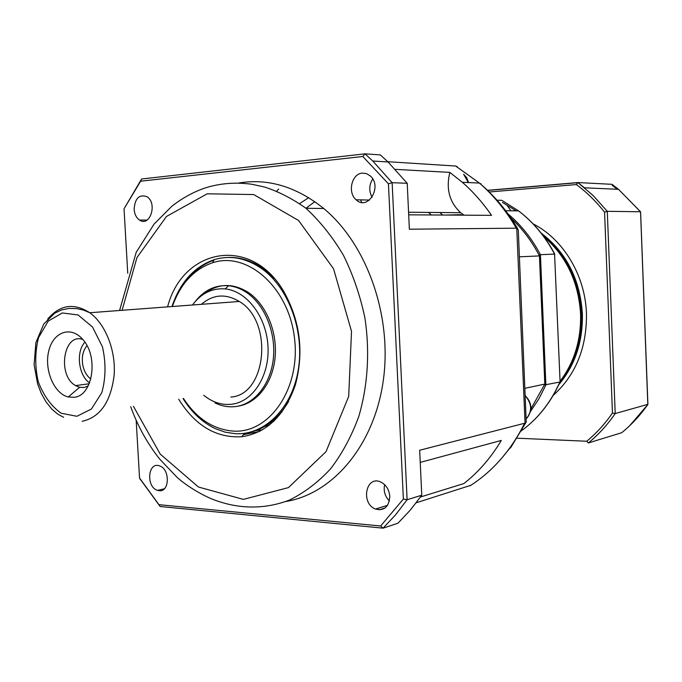 <?xml version="1.0" encoding="UTF-8"?>
<svg xmlns="http://www.w3.org/2000/svg" width="682" height="682" viewBox="0 0 682 682"><rect width="100%" height="100%" fill="white"/><g stroke="black" fill="none" stroke-linecap="round" stroke-linejoin="round"><path stroke-width="1.02" d="M214.873 402.823C221.659 406.174 228.589 407.418 235.674 406.549C254.71 404.187 270.848 384.017 273.388 358.093C275.997 332.194 264.445 304.385 246.466 292.433C240.737 288.622 234.787 286.397 228.606 285.749C215.376 284.795 204.225 290.08 195.163 301.606M204.293 293.78C218.01 283.303 232.63 282.808 248.154 292.314C266.031 304.198 277.565 331.733 275.093 357.496C272.689 383.275 256.807 403.514 237.916 406.182M192.469 304.999C201.19 293.32 212.068 287.949 225.111 288.895C246.645 290.873 266.406 316.678 267.975 346.158C269.774 375.629 253.048 401.707 231.871 404.221C221.872 405.364 212.486 402.363 203.722 395.245M201.412 304.325C213.04 294.317 225.665 293.371 239.297 301.47C273.712 321.367 266.696 395.04 230.84 397.06M74.219 397.274L68.251 396.975C54.04 393.693 44.015 369.78 48.746 351.025C53.094 332.015 70.783 325.459 82.633 339.312C98.856 356.345 92.897 395.91 74.219 397.274M90.842 379.013C86.444 375.705 83.69 370.641 82.582 363.813C81.704 356.336 83.17 350.284 86.981 345.663M89.572 382.875C78.456 375.518 75.719 351.895 84.866 342.193M88.157 386.003L84.039 387.487L79.589 387.299L75.549 385.594C56.964 375.509 63.486 332.475 82.769 339.466M559.666 382.764C574.849 363.515 582.121 340.514 581.473 313.771C579.248 280.473 566.265 254.156 542.505 234.838M489.233 191.992L576.392 184.566L577.807 182.554L612.027 184.319L618.514 189.332L640.509 211.761L607.287 211.318L593.135 195.529L577.842 182.554L584.551 187.806L618.514 189.332L640.551 211.761L647.815 404.545C640.228 415.381 631.523 424.775 621.694 432.72L588.31 442.968C598.429 434.698 607.398 424.895 615.207 413.565L647.815 404.358M576.392 184.566C586.767 192.298 596.153 201.48 604.567 212.136L607.287 211.318L615.207 413.565L612.462 413.07C604.951 423.88 596.375 433.266 586.733 441.245L588.31 442.968M510.878 210.789L507.058 205.231M543.946 236.756C566.299 256.151 578.507 281.862 580.57 313.891C581.226 339.789 574.389 362.261 560.058 381.298M544.415 384.98L559.854 382.022C550.425 403.079 537.22 419.618 520.23 431.638M538.959 254.966L540.434 254.701C531.883 238.504 521.099 224.941 508.09 214.003M497.033 200.21L501.833 200.329L518.55 210.883C533.188 222.059 545.199 236.458 554.577 254.079L540.434 254.701L545.873 385.015L538.891 398.851L530.519 411.442M560.084 381.826L554.577 254.079L560.084 381.843M442.669 215.035L439.847 212.528M314.794 201.676L305.945 208.274C292.766 198.88 279.108 191.838 264.983 187.149L251.999 184.285C235.017 181.941 218.837 183.356 203.458 188.513C192.102 192.699 181.565 198.624 171.821 206.279L154.089 224.063L136.195 252.34L119.597 310.489M265.46 269.774L265.298 270.243M281.683 411.672L281.939 412.099M420.53 496.982L463.871 483.564C478.406 472.183 490.895 457.81 501.33 440.427L420.24 462.396M408.688 214.821L491.534 215.35C482.856 202.776 473.129 191.753 462.345 182.299L449.856 172.401C445.832 188.803 449.429 202.247 460.665 212.716L464.144 215.18M260.174 430.18L260.592 430.888M511.04 218.189C522.386 228.675 531.858 241.249 539.453 255.912L519.428 256.824M524.79 388.339L544.807 384.077L530.877 408.961M539.453 255.912L544.807 384.077M387.751 161.711L455.678 166.033L457.298 166.74M480.691 184.14L480.912 183.594M518.286 229.928L516.751 228.248L525.046 423.079L526.223 421.979L518.286 229.928M455.678 166.033L479.429 183.066C493.7 195.504 505.993 210.542 516.325 228.189L516.751 228.248M510.528 447.938L526.223 421.979M471.049 485.234L416.267 502.753M525.046 423.079L524.637 423.249C510.903 450.538 492.694 471.398 470 485.84M278.674 189.085L276.713 191.216M183.032 398.501C191.727 412.516 202.545 422.593 215.478 428.722L225.316 432.2L235.401 433.701C264.292 435.346 291.76 408.885 298.204 370.215C304.811 331.614 288.682 287.591 261.632 268.572C245.989 257.873 230.141 254.915 214.097 259.714C194.148 266.739 180.108 282.348 171.975 306.542M186.621 280.6C194.208 270.78 203.287 263.977 213.867 260.192M227.856 257.464C239.987 256.943 251.692 260.626 262.971 268.512L274.292 278.495M288.546 401.587C278.154 419.029 264.693 429.396 248.146 432.669M172.35 306.516C180.372 283.882 193.79 269.288 212.614 262.732C247.174 251.095 288.546 287.054 294.445 337.752C300.984 388.365 269.552 433.684 233.227 431.092C213.27 429.455 196.672 418.569 183.424 398.441M178.675 399.192C195.112 425.636 216.126 438.151 241.718 436.753C266.756 432.908 284.641 415.619 295.374 384.895C304.002 352.577 300.319 321.768 284.334 292.467C251.752 234.736 182.733 247.958 167.593 306.874M238.461 183.057C267.873 178.087 296.286 186.561 323.711 208.496C366.984 244.224 392.508 316.175 383.233 380.923C374.068 445.764 332.637 493.836 285.911 501.5M524.637 423.249L419.669 450.239L421.766 495.217L410.342 510.068L397.896 523.256L383.071 528.158L395.603 514.799L407.111 499.736L421.766 495.217M160.125 506.504L383.071 528.158L380.658 525.984L158.957 504.68L160.125 506.504L139.563 478.27L136.17 420.274M516.325 228.189L409.362 229.203L407.222 183.305L392.141 182.682L372.773 161.003L365.041 153.842L380.36 154.916L388.024 161.975L407.222 183.305M407.111 499.736L392.141 182.682L388.442 183.816L403.369 499.053L407.111 499.736M365.041 153.842L141.583 178.999L124.039 208.794L140.628 181.207L362.824 156.493L365.041 153.842M140.628 181.207L141.583 178.999M362.824 156.493L388.442 183.816M403.369 499.053L380.658 525.984M158.957 504.68L139.478 477.937M127.739 273.269L124.039 208.794M134.115 209.212C135.01 198.164 139.316 194.003 147.022 196.748C157.764 203.304 149.895 227.473 139.537 220.073C136.34 217.822 134.533 214.199 134.115 209.212M362.355 173.109L366.626 173.646L370.445 176.041C382.662 186.808 367.743 211.164 356.123 199.775C347.291 192.656 351.673 173.612 362.355 173.109M389.797 496.428C388.996 506.888 384.222 511.091 375.484 509.036C360.292 503.435 366.055 474.638 380.965 482.131C386.217 484.936 389.158 489.702 389.797 496.428M159.136 490.69L157.542 490.367C145.752 487.084 147.883 461.185 159.597 465.925C170.185 469.037 169.716 492.31 159.136 490.69M431.339 214.966L428.492 212.426M308.699 197.669L299.586 203.62M255.81 262.885L255.196 264.514M273.533 420.138L274.121 421.016M384.631 484.672C383.378 490.938 384.963 496.368 389.396 500.98M372.739 178.957C369.005 184.95 368.792 191.045 372.091 197.26M385.091 507.962L379.013 509.846M360.454 199.869L361.792 202.426M395.253 169.349L449.856 172.401M255.051 263.67L255.554 263.968M255.418 264.445L253.482 262.885M244.48 259.902L245.835 259.851M269.407 425.116L265.102 426.241M255.929 430.572L262.536 429.805M235.912 257.736L235.247 257.864M76.913 416.276L61.244 413.258C51.244 406.25 43.563 395.671 38.201 381.528C34.833 366.37 34.953 351.716 38.559 337.581L48.209 321.12L62.267 312.961L78.08 314.956L92.488 326.993L102.445 346.814C106.051 362.739 105.846 378.016 101.823 392.627L91.439 409.012L76.913 416.276M82.138 421.314C100.135 417.29 110.799 401.945 114.124 375.279C115.991 350.574 105.531 324.044 89.751 312.74C73.903 302.629 59.888 304.735 47.689 319.074M468.585 182.58L466.812 177.891L463.632 174.242L468.329 182.571M541.176 233.125C566.256 252.314 579.99 279.16 582.377 313.66C582.999 341.546 575.131 365.237 558.771 384.725M553.111 395.492C575.77 375.006 586.887 347.65 586.452 313.43C585.224 275.332 563.213 239.126 533.196 223.935M586.733 441.245L516.376 438.168M604.567 212.136L612.462 413.07M577.722 182.563L487.528 190.329M617.338 189.281L612.172 185.325M446.395 215.06L461.262 214.668M516.121 210.849L502.506 202.46M122.087 310.301L136.971 257.532L166.451 216.475L207.2 193.799L253.73 194.549L298.605 220.508L333.566 268.802L351.511 331.358L348.698 396.421L326.005 451.689L288.443 487.604L243.38 499.386L198.462 487.025L160.21 454.084L133.442 406.319M130.714 406.745C137.79 426.233 147.483 443.726 159.793 459.216L176.919 477.187C185.7 485.226 203.85 496.999 219.51 501.722C242.536 509.198 266.636 508.84 289.535 500.034C304.47 492.651 318.162 482.234 330.634 468.764C342.117 453.701 351.477 436.335 358.715 416.676C367.811 385.969 370.002 351.767 364.913 317.974C360.241 295.732 353.097 274.863 343.489 255.366C332.663 237.072 320.148 221.377 305.954 208.283L323.711 208.496M525.097 395.654C532.088 403.608 532.42 411.374 526.086 418.944M246.466 292.433L248.154 292.314M225.111 288.895L228.606 285.749M239.297 301.47L89.751 312.74L83.494 310.08L76.759 308.605L68.908 308.435L61.508 309.96L54.628 313.243L43.767 324.018L35.89 342.577L34.1 364.734L37.646 384.034L41.27 393.395L46.035 401.894L51.994 409.285L57.723 414.102L63.656 417.307M75.549 385.594L89.206 383.77M79.589 387.299L68.251 396.975M577.415 182.716L487.647 190.44M647.857 404.537L629.682 425.721M640.594 211.795L647.9 404.469M554.79 254.088C545.378 236.466 533.298 222.059 518.55 210.883L505.66 210.721M534.321 419.797C544.935 409.26 553.503 396.651 560.024 381.954M517.672 228.649C507.084 210.789 494.331 195.598 479.437 183.074M510.213 447.742L501.074 458.96M261.632 268.572L262.971 268.512M212.614 262.732L214.097 259.714M244.548 433.3L241.718 436.753M388.024 161.975L372.773 161.003M139.989 478.755L140.492 479.753M157.542 490.367L164.319 488.781M375.484 509.036L387.547 505.328M356.123 199.775L369.508 200.065M139.537 220.073L147.082 220.081M259.518 431.442L243.431 434.664M460.665 212.716L408.569 212.238M479.42 183.066L462.345 182.299M525.097 395.534C531.986 402.559 532.685 410.001 527.177 417.861"/></g></svg>
